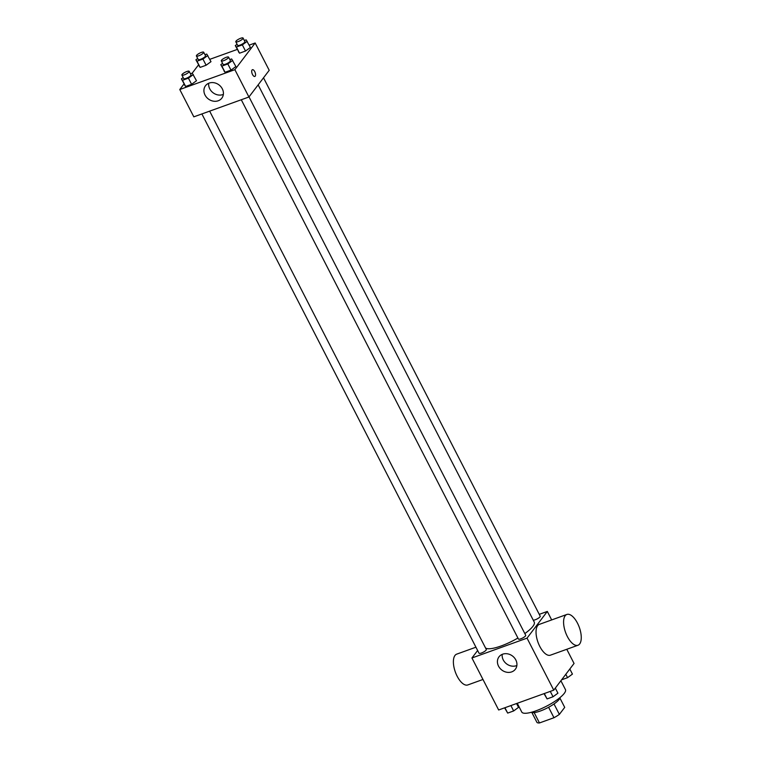 <?xml version="1.0" encoding="UTF-8"?>
<svg xmlns="http://www.w3.org/2000/svg" width="761" height="761" viewBox="0 0 761 761"><rect width="100%" height="100%" fill="white"/><g stroke="black" fill="none" stroke-linecap="round" stroke-linejoin="round"><path stroke-width="1.14" d="M548.595 707.273L553.97 717.728L539.473 722.95A15.848 3.948 -27.2 0 1 536.981 722.465L531.872 712.524M559.934 698.103L564.71 707.378L559.364 714.398A15.848 3.948 -27.2 0 1 553.97 717.728M553.998 703.954L559.364 714.398M560.086 697.523A16.371 4.081 152.8 0 1 547.273 707.968A16.371 4.081 152.8 0 1 531.321 712.296M534.155 712.6L539.473 722.95M517.261 703.278L521.761 712.039A24.552 6.117 -27.2 0 0 541.119 708.767A24.552 6.117 -27.2 0 0 564.262 693.376A24.552 6.117 -27.2 0 0 565.442 689.59L560.895 680.743M566.774 649.285L574.051 663.449L553.751 690.141L498.655 709.984L471.934 657.98L477.632 650.493M539.264 614.346L547.321 611.444L551.677 619.92M524.824 633.58A27.662 6.887 -27.2 0 0 532.909 626.332A27.662 6.887 -27.2 0 0 534.232 622.07L258.15 84.861M485.547 647.982A27.662 6.887 -27.2 0 0 517.908 638.032M547.321 611.444L527.031 638.137L471.934 657.98M201.884 113.941L479.03 653.223A4.09 1.018 -27.2 0 0 482.265 652.681A4.09 1.018 -27.2 0 0 486.117 650.113A4.09 1.018 -27.2 0 0 486.317 649.485L209.646 111.144M533.242 620.129A4.09 1.018 -27.2 0 0 536.714 619.15A4.09 1.018 -27.2 0 0 540.025 616.838A4.09 1.018 -27.2 0 0 540.215 616.21L263.515 77.803M249.009 96.885L525.708 635.292A4.09 1.018 152.8 0 1 522.531 638.07A4.09 1.018 152.8 0 1 518.431 639.031L241.275 99.748M527.031 638.137L553.751 690.141M515.815 659.93A10.264 8.818 37.2 0 1 515.349 669.252A10.264 8.818 37.2 0 1 501.841 670.061A10.264 8.818 37.2 0 1 499.007 656.829A10.264 8.818 37.2 0 1 515.815 659.93M577.97 645.252L550.422 655.173A16.371 7.325 -109.8 0 1 538.836 644.396A16.371 7.325 -109.8 0 1 537.627 625.675A16.371 7.325 -109.8 0 1 539.33 624.372L566.878 614.45A16.371 7.325 -109.8 0 1 579.311 627.368A16.371 7.325 -109.8 0 1 577.97 645.252A16.371 7.325 -109.8 0 1 566.384 634.474A16.371 7.325 -109.8 0 1 565.176 615.754A16.371 7.325 -109.8 0 1 566.878 614.45M475.939 647.202L456.686 654.146A16.371 7.325 70.2 0 0 455.335 672.03A16.371 7.325 70.2 0 0 467.777 684.948L482.978 679.468M516.871 665.514A10.264 8.818 37.2 0 1 506.56 663.858A10.264 8.818 37.2 0 1 502.212 654.365M249.199 45.137L255.173 42.987L269.213 70.307L248.923 96.999L193.827 116.842L179.777 89.522L184.01 83.967M209.798 59.329L237.27 49.436M190.45 73.788L192.238 73.142L196.49 80.742L191.601 84.319L185.636 86.469L181.384 78.868L183.182 77.555M244.357 40.514L246.145 39.867L250.398 47.467L245.508 51.044L239.544 53.194L235.292 45.593L237.09 44.281M192.229 73.142L198.516 64.875M255.173 42.987L234.873 69.67L179.777 89.522M204.956 54.706L206.745 54.06L210.997 61.66L206.117 65.237L200.153 67.387L195.9 59.786L197.689 58.473M229.841 59.596L231.629 58.949L235.881 66.549L231.002 70.126L225.037 72.276L220.785 64.675L222.573 63.363M234.873 69.67L248.923 96.999M222.307 88.828A10.264 8.818 37.2 0 1 221.841 98.15A10.264 8.818 37.2 0 1 208.333 98.959A10.264 8.818 37.2 0 1 205.499 85.727A10.264 8.818 37.2 0 1 222.307 88.828M252.043 69.993A3.577 1.598 -109.8 0 1 252.414 69.708A3.577 1.598 -109.8 0 1 255.135 72.533A3.577 1.598 -109.8 0 1 254.84 76.442A3.577 1.598 -109.8 0 1 252.31 74.083A3.577 1.598 -109.8 0 1 252.043 69.993M252.414 69.708A3.577 1.598 -109.8 0 1 255.135 72.533A3.577 1.598 -109.8 0 1 254.84 76.442M223.363 94.402A10.264 8.818 37.2 0 1 213.051 92.747A10.264 8.818 37.2 0 1 208.704 83.263M232.714 60.385L227.824 63.962L221.86 66.102L220.785 64.675M221.299 60.87L223.106 64.4A4.09 1.018 -27.2 0 0 226.331 63.857A4.09 1.018 -27.2 0 0 230.193 61.289A4.09 1.018 -27.2 0 0 230.383 60.661L228.576 57.132A4.09 1.018 -27.2 0 0 224.466 58.102A4.09 1.018 -27.2 0 0 221.299 60.87A4.09 1.018 -27.2 0 0 224.524 60.328A4.09 1.018 -27.2 0 0 228.376 57.76A4.09 1.018 -27.2 0 0 228.576 57.132M235.881 66.549L231.002 70.126L225.037 72.276L223.953 70.849M227.824 63.962L231.002 70.126M221.86 66.102L225.037 72.276M193.313 74.568L188.433 78.145L182.469 80.295L181.384 78.868M181.898 75.063L183.715 78.592A4.09 1.018 -27.2 0 0 186.94 78.041A4.09 1.018 -27.2 0 0 190.792 75.482A4.09 1.018 -27.2 0 0 190.992 74.844L189.185 71.325A4.09 1.018 -27.2 0 0 185.075 72.285A4.09 1.018 -27.2 0 0 181.898 75.063A4.09 1.018 -27.2 0 0 185.132 74.521A4.09 1.018 -27.2 0 0 188.985 71.953A4.09 1.018 -27.2 0 0 189.185 71.325M196.49 80.742L191.601 84.319L185.636 86.469L184.562 85.042M188.433 78.145L191.601 84.319M182.469 80.295L185.636 86.469M247.22 41.294L242.34 44.87L236.376 47.02L235.292 45.593M235.805 41.788L237.622 45.318A4.09 1.018 -27.2 0 0 240.847 44.775A4.09 1.018 -27.2 0 0 244.7 42.207A4.09 1.018 -27.2 0 0 244.899 41.579L243.082 38.05A4.09 1.018 -27.2 0 0 238.983 39.011A4.09 1.018 -27.2 0 0 235.805 41.788A4.09 1.018 -27.2 0 0 239.03 41.246A4.09 1.018 -27.2 0 0 242.892 38.678A4.09 1.018 -27.2 0 0 243.082 38.05M250.398 47.467L245.508 51.044L239.544 53.194L238.459 51.767M242.34 44.87L245.508 51.044M236.376 47.02L239.544 53.194M207.829 55.486L202.94 59.063L196.975 61.213L195.9 59.786M196.414 55.981L198.221 59.51A4.09 1.018 -27.2 0 0 201.446 58.958A4.09 1.018 -27.2 0 0 205.308 56.4A4.09 1.018 -27.2 0 0 205.508 55.762L203.691 52.243A4.09 1.018 -27.2 0 0 199.582 53.203A4.09 1.018 -27.2 0 0 196.414 55.981A4.09 1.018 -27.2 0 0 199.639 55.439A4.09 1.018 -27.2 0 0 203.491 52.87A4.09 1.018 -27.2 0 0 203.691 52.243M210.997 61.66L206.117 65.237L200.153 67.387L199.068 65.95M202.94 59.063L206.117 65.237M196.975 61.213L200.153 67.387M555.311 688.087L557.927 693.185L553.047 696.762L547.083 698.912L544.029 693.642M550.279 691.388L553.047 696.762M544.315 693.537L547.083 698.912M516.557 703.535L518.536 707.369L513.646 710.945L507.682 713.095L504.629 707.835M510.888 705.58L513.646 710.945M504.923 707.73L507.682 713.095M569.818 669.005L572.434 674.103L567.554 677.68L561.599 679.82M565.813 674.284L567.554 677.68"/></g></svg>
